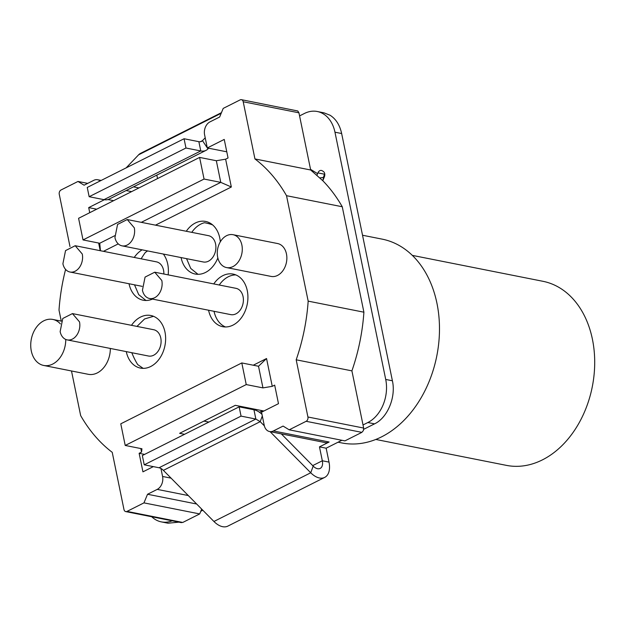 <?xml version="1.0" encoding="UTF-8"?>
<svg xmlns="http://www.w3.org/2000/svg" width="626" height="626" viewBox="0 0 626 626"><rect width="100%" height="100%" fill="white"/><g stroke="black" fill="none" stroke-linecap="round" stroke-linejoin="round"><path stroke-width="0.94" d="M180.851 522.413L182.753 522.46L199.694 513.93L201.697 509.102M338.056 442.206L341.694 442.926A103.885 76.349 -78.8 0 0 436.948 303.289A103.885 76.349 -78.8 0 0 382.142 239.132L362.524 235.243M208.849 422.08L203.927 421.102M262.521 410.726L259.446 412.276M263.906 411L235.29 405.327L179.623 433.325L184.553 434.303M262.959 387.893L246.237 384.575L125.216 445.454L120.779 423.818L241.8 362.939L258.515 366.257L262.959 387.893L272.255 386.344L274.673 385.123L278.484 403.668L261.543 412.19L264.235 425.328A10.055 7.387 101.2 0 0 267.709 430.813A10.055 7.387 101.2 0 0 269.54 431.533L325.27 442.598A10.055 7.387 101.2 0 0 329.127 442.011L273.398 430.946A10.055 7.387 101.2 0 1 269.54 431.533M144.614 454.398L139.136 453.31L141.554 452.089L141.938 448.772L125.216 445.454M153.331 466.62L142.939 471.847L139.136 453.31M188.301 495.557L157.22 489.383A10.055 7.387 -78.8 0 0 161.798 484.086A10.055 7.387 -78.8 0 0 162.58 476.464L160.937 468.467M157.22 489.383L147.54 494.258L196.65 504.008M147.54 494.258L143.964 502.874L199.694 513.93M143.964 502.874L127.023 511.395A3.349 2.465 101.2 0 1 125.74 511.591A3.349 2.465 101.2 0 1 125.13 511.348A3.349 2.465 101.2 0 1 123.971 509.525L112.234 452.332A167.557 123.134 101.2 0 1 80.652 415.578L71.497 370.975M65.597 269.415A167.557 123.134 101.2 0 0 59.008 310.136L61.262 321.115M69.987 246.558L59.259 194.287A3.349 2.465 101.2 0 1 59.517 191.744A3.349 2.465 101.2 0 1 61.043 189.975L77.992 181.454L84.095 185.202L93.783 180.327A10.055 7.387 101.2 0 1 97.64 179.74A10.055 7.387 101.2 0 1 99.471 180.46A10.055 7.387 101.2 0 1 100.152 180.953M87.71 183.379L77.992 181.454M96.686 209.194L88.696 207.605L104.362 199.725M113.627 200.672L107.969 199.545M89.737 212.684L88.696 207.605M78.586 218.294L199.608 157.416L204.053 179.052L83.031 239.93L78.586 218.294M310.543 169.341L317.585 173.652L317.898 172.893A4.186 3.075 -78.8 0 1 319.808 170.687A4.186 3.075 -78.8 0 1 321.412 170.444A4.186 3.075 -78.8 0 1 322.179 170.741L323.259 171.407A4.186 3.075 -78.8 0 1 324.706 173.692A4.186 3.075 -78.8 0 1 324.378 176.868L322.789 180.711A167.557 123.134 101.2 0 1 342.258 206.752L363.902 312.194L308.172 301.137L286.528 195.695A167.557 123.134 101.2 0 0 254.946 158.941L243.209 101.756A3.349 2.465 101.2 0 0 242.051 99.925A3.349 2.465 101.2 0 0 241.44 99.683A3.349 2.465 101.2 0 0 240.157 99.878L223.216 108.4L219.64 117.023L209.96 121.89A10.055 7.387 101.2 0 0 205.383 127.188A10.055 7.387 101.2 0 0 204.6 134.817L207.3 147.947L224.241 139.426L228.044 157.971L225.626 159.184L216.33 160.733L199.608 157.416M322.789 180.711L310.676 169.998L298.938 112.813L297.78 110.982L241.44 99.683M363.902 312.194A167.557 123.134 101.2 0 1 351.906 370.866L363.651 428.051L307.922 416.994A3.349 2.465 101.2 0 1 307.663 419.537A3.349 2.465 101.2 0 1 306.137 421.298L289.189 429.819L283.085 426.079L273.398 430.946M289.189 429.819L344.918 440.884L361.859 432.363L363.385 430.594L363.651 428.051M270.072 431.643L310.739 472.771A20.11 11.831 63.3 0 0 324.675 477.411A20.11 11.831 63.3 0 0 329.01 462.098L326.154 448.193L319.463 446.87L329.127 442.011M140.827 448.552L141.554 452.089M272.255 386.344L266.543 358.526L253.256 365.216M308.172 301.137A167.557 123.134 101.2 0 1 296.184 359.801L307.922 416.994M155.491 225.157L231.338 187.002L225.626 159.184M103.446 251.331L118.259 243.882M98.642 243.029L100.215 250.69M134.246 257.442A26.808 19.703 101.2 0 1 142.118 249.837M163.347 254.046A26.808 19.703 101.2 0 1 167.737 264.172A26.808 19.703 101.2 0 1 168.151 274.869M152.486 299.087A26.808 19.703 101.2 0 1 143.151 300.206A26.808 19.703 101.2 0 1 129.026 283.742M186.282 231.268A26.808 19.703 101.2 0 1 205.633 221.44A26.808 19.703 101.2 0 1 219.773 237.997A26.808 19.703 101.2 0 1 220.321 241.824M217.84 257.967A26.808 19.703 101.2 0 1 195.195 274.031A26.808 19.703 101.2 0 1 181.063 257.56M213.779 283.922A26.808 19.703 101.2 0 1 233.13 274.094A26.808 19.703 101.2 0 1 247.27 290.652A26.808 19.703 101.2 0 1 222.692 326.686A26.808 19.703 101.2 0 1 208.568 310.222M131.491 325.317A26.808 19.703 101.2 0 1 150.835 315.496A26.808 19.703 101.2 0 1 164.982 332.046A26.808 19.703 101.2 0 1 140.396 368.08A26.808 19.703 101.2 0 1 126.272 351.616M233.036 234.695L277.615 243.545A16.753 12.317 101.2 0 1 286.458 253.898A16.753 12.317 101.2 0 1 271.097 276.418L226.51 267.568A16.753 12.317 -78.8 0 0 241.879 245.048A16.753 12.317 -78.8 0 0 233.036 234.695A16.753 12.317 -78.8 0 0 217.676 257.223A16.753 12.317 -78.8 0 0 226.51 267.568M110.34 348.455A23.459 17.238 101.2 0 1 88.258 374.301L43.679 365.451A23.459 17.238 -78.8 0 0 65.753 339.441M241.8 362.939L246.237 384.575M258.515 366.257L266.543 358.526M216.33 160.733L220.767 182.369L231.338 187.002M141.312 222.34L220.767 182.369L204.053 179.052M114.675 235.736L99.745 243.248L83.031 239.93M99.745 243.248L100.45 250.736M226.784 151.813L207.3 147.947M254.946 158.941L310.676 169.998M286.528 195.695L342.258 206.752M296.184 359.801L351.906 370.866M412.323 255.377L542.906 281.293A93.83 68.954 101.2 0 1 592.415 339.237A93.83 68.954 101.2 0 1 506.371 465.361L375.788 439.444M145.968 300.488L138.714 294.635L134.512 284.83M141.155 258.812A85.402 62.764 -78.8 0 1 145.302 252.497L147.603 250.924M198.004 274.313L190.75 268.46L186.548 258.648M212.613 224.898A85.402 62.764 -78.8 0 0 205.704 222.958A85.402 62.764 -78.8 0 0 204.475 222.731A26.808 19.703 -78.8 0 0 191.767 232.356M214.045 311.31A26.808 19.703 -78.8 0 0 225.485 326.968M235.814 274.908A26.808 19.703 -78.8 0 0 219.264 285.01M143.166 368.362L137.657 364.543A85.402 62.764 101.2 0 1 131.804 352.712M136.977 326.412L144.598 318.947L153.534 316.302M60.37 323.877A23.459 17.238 -78.8 0 0 52.811 319.44A23.459 17.238 -78.8 0 0 31.3 350.967A23.459 17.238 -78.8 0 0 43.679 365.451M163.856 274.016A13.404 9.852 -78.8 0 0 163.535 270.135A13.404 9.852 -78.8 0 0 156.469 261.856L75.19 245.721L82.264 254A13.404 9.852 101.2 0 1 69.971 272.02A13.404 9.852 101.2 0 1 62.905 263.742L65.534 250.611L75.19 245.721M122.015 245.846L203.286 261.973A13.404 9.852 -78.8 0 0 215.579 243.952A13.404 9.852 -78.8 0 0 208.505 235.673L127.234 219.546L134.3 227.825A13.404 9.852 101.2 0 1 122.015 245.846A13.404 9.852 101.2 0 1 114.941 237.567L117.571 224.437L127.227 219.546M149.512 298.5L230.783 314.628A13.404 9.852 -78.8 0 0 243.076 296.614A13.404 9.852 -78.8 0 0 236.002 288.336L154.732 272.2L161.805 280.479A13.404 9.852 101.2 0 1 149.512 298.5A13.404 9.852 101.2 0 1 142.438 290.221L145.068 277.091L154.732 272.2M67.217 339.895L148.487 356.022A13.404 9.852 -78.8 0 0 160.78 338.009A13.404 9.852 -78.8 0 0 153.706 329.73L72.436 313.595L79.51 321.874A13.404 9.852 101.2 0 1 67.217 339.895A13.404 9.852 101.2 0 1 60.143 331.616L62.772 318.485L72.436 313.595M261.981 414.342A20.11 11.831 63.3 0 0 253.953 409.78L239.148 406.845L142.329 455.54L144.23 464.813L159.035 467.755A10.055 5.916 -116.7 0 1 163.386 470.361L260.205 421.666L264.36 425.86M239.148 406.845L241.049 416.118L255.854 419.052L260.205 421.666L262.31 415.938M281.317 433.873L313.188 466.112A10.055 5.916 -116.7 0 0 320.152 468.428A10.055 5.916 -116.7 0 0 322.327 460.775L312.703 465.611M241.049 416.118L144.23 464.813M324.675 477.411L227.856 526.106A20.11 11.831 -116.7 0 1 213.928 521.474L163.386 470.361M319.463 446.87L322.327 460.775L329.01 462.098M299.572 115.904L304.416 113.47A33.514 24.625 101.2 0 1 317.28 111.506A33.514 24.625 101.2 0 1 323.384 113.916A33.514 24.625 101.2 0 1 334.965 132.203L385.718 379.45A33.514 24.625 101.2 0 1 367.853 422.527L363.01 424.96M326.154 448.193L341.882 440.281M363.706 429.303L374.544 423.857C387.564 417.777 396.125 397.119 392.4 380.772L341.647 133.526C339.808 125.09 335.951 118.995 330.074 115.239L323.971 112.836L317.28 111.506M200.805 511.246L202.816 510.237M172.22 520.816A33.514 24.625 101.2 0 1 161.351 521.888L168.042 523.219L178.911 522.147M322.852 180.546L323.517 177.393A10.055 6.581 121.5 0 1 324.268 174.983L324.589 174.224A4.186 3.075 101.2 0 1 324.738 173.887M161.351 521.888A33.514 24.625 101.2 0 1 155.248 519.486A33.514 24.625 101.2 0 1 151.719 516.747M157.533 178.582L156.821 175.108M221.447 112.664L140.592 153.331A20.11 11.831 63.3 0 0 138.612 154.81L221.197 113.267M126.139 167.878L138.612 154.81M205.211 137.783L202.472 140.654A10.055 5.916 -116.7 0 1 201.486 141.39A10.055 5.916 -116.7 0 1 198.865 141.679L184.06 138.745L185.969 148.018L200.774 150.952A20.11 11.831 63.3 0 0 206.001 150.373A20.11 11.831 63.3 0 0 207.981 148.894L208.63 148.213M317.585 173.652A20.11 13.162 121.5 0 0 316.999 175.186M206.001 150.373L109.182 199.076A20.11 11.831 -116.7 0 1 103.955 199.655L89.15 196.713L185.969 148.018M89.15 196.713L87.249 187.44L184.06 138.745M171.094 478.154L162.58 476.464M182.753 522.46L127.023 511.395M126.123 190.547L131.593 191.634M243.209 101.756L298.938 112.813M306.137 421.298L361.859 432.363M159.035 467.755L255.854 419.052L253.953 409.78M213.928 521.474L310.739 472.771L313.188 466.112M367.853 422.527L374.544 423.857M385.718 379.45L392.4 380.772M334.965 132.203L341.647 133.526M324.589 174.224L317.898 172.893M207.276 147.846L202.472 140.654L200.297 141.742M323.517 177.393L319.956 177.909M207.981 148.894L207.355 147.963M103.955 199.655L200.774 150.952L198.865 141.679M125.74 511.591L181.462 522.655M97.64 179.74L101.169 180.437M133.479 186.853L138.941 187.933M61.309 321.122L52.811 319.44M205.704 222.958L211.658 224.139M69.971 272.02L142.118 286.34"/></g></svg>
